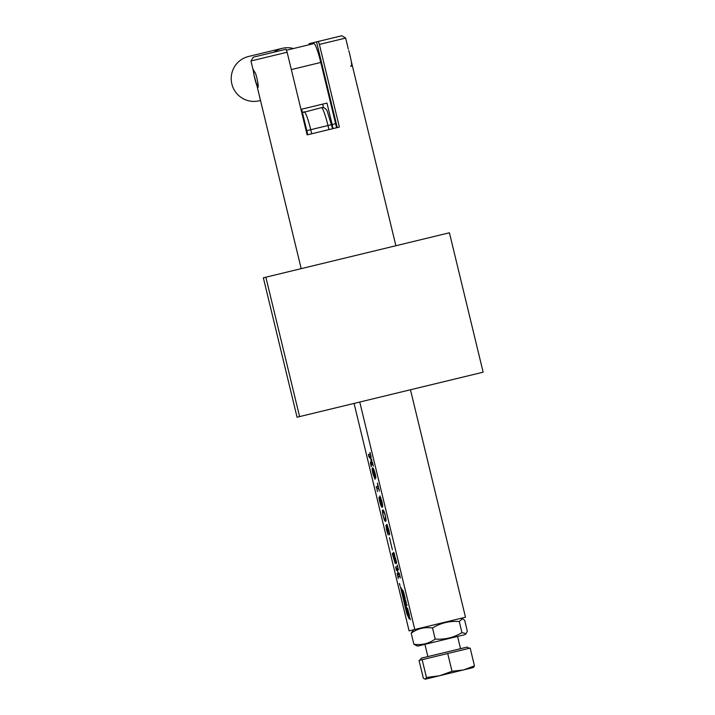 <?xml version="1.0" encoding="UTF-8"?>
<svg xmlns="http://www.w3.org/2000/svg" width="715" height="715" viewBox="0 0 715 715"><rect width="100%" height="100%" fill="white"/><g stroke="black" fill="none" stroke-linecap="round" stroke-linejoin="round"><path stroke-width="1.07" d="M297.065 417.203L263.343 277.804L265.864 277.197L299.594 416.595L297.065 417.203M299.594 416.595L483.143 372.184L449.422 232.786L265.864 277.197M257.784 82.511L257.418 86.426L256.658 84.558L301.194 268.652M250.956 60.981L253.271 57.182L286.036 49.255L287.135 52.231L250.956 60.981L253.646 72.099L253.468 70.097L255.586 73.404M318.282 41.452L341.85 35.75L345.658 38.074L319.391 44.428L318.282 41.452L309.094 43.678L309.22 44.723M319.391 44.428L339.384 127.082L307.137 134.885L287.135 52.231M311.088 44.276L310.846 43.249M316.531 41.872L337.266 127.592M302.445 112.639L321.491 107.652A18.903 2.109 -103.6 0 1 327.979 125.518L331.581 124.651M293.472 48.531A22.782 22.639 76.4 0 0 282.175 48.352L248.507 56.494A22.782 22.639 76.4 0 0 231.857 83.968A22.782 22.639 76.4 0 0 259.214 100.788L260.51 100.475M282.175 48.352A22.782 22.639 76.4 0 0 274.06 52.15M307.736 134.742A19.949 2.225 -103.6 0 0 306.798 130.648L301.614 109.216L326.969 103.085L332.153 124.517L335.603 123.677L320.785 62.446A19.949 2.225 -103.6 0 0 313.939 43.588L286.402 50.247M333.092 128.611A19.949 2.225 -103.6 0 0 332.153 124.517M336.542 127.771A19.949 2.225 -103.6 0 0 335.603 123.677M322.644 104.131L323.493 107.634M399.962 585.129L399.345 583.431L399.935 585.138M399.649 585.129L399.998 585.701L399.765 584.95M409.15 618.94L402.947 592.279L400.436 586.783L406.817 613.881L409.284 618.913M405.173 598.071L403.993 594.692L405.173 598.098M406.656 605.105L405.852 602.441L406.656 605.122M406.755 605.051L407.237 605.033M409.445 615.508L408.453 613.363L408.721 612.523L409.445 615.508M368.484 454.391L370.209 453.971L370.013 452.372L371.21 457.305L370.647 455.795L369.074 456.17L371.925 460.263L371.058 464.223L372.595 463.856L372.399 462.248L373.346 466.144L372.783 464.634L371.067 465.045L371.264 466.654L370.424 463.204L371.264 459.772L368.824 456.599L368.484 454.391M376.179 487.13L377.913 486.236L377.44 483.045L379.388 491.107L378.351 488.059L376.912 488.408L377.475 491.571L376.483 486.584M382.865 510.081C383.303 509.5 384.107 511.261 385.287 515.363C386.136 519.617 386.225 521.584 385.573 521.262C385.126 521.807 384.312 520.011 383.142 515.881C382.302 511.699 382.212 509.759 382.865 510.081M389.541 537.644L392.41 549.88L389.452 537.662M395.726 566.968L397.442 566.557L397.245 564.948L398.443 569.891L397.889 568.371L397.022 568.577L398.532 574.824L399.399 574.61L399.202 573.01L400.391 577.952L399.837 576.433L398.112 576.853L398.309 578.453L397.111 573.51L397.674 575.03L398.443 574.842L396.932 568.604L396.164 568.791L396.36 570.391L395.726 566.968M410.464 389.773L465.492 617.233L414.789 629.504L409.096 630.88L354.068 403.412M414.789 629.504L359.761 402.036M394.421 553.803L395.207 563.518L392.267 553.633L392.678 553.124L394.805 561.963L393.634 552.337L396.682 562.473L396.289 563.527L393.911 552.606M387.262 528.635L386.815 524.265L388.808 529.949L389.586 534.874L387.298 526.347L388.004 531.406L386.466 527.375L388.182 534.945L386.627 530.289L385.921 525.302L387.378 528.608M381.703 505.13L380.362 500.983L379.826 495.96L381.81 500.992C382.766 505.425 382.918 507.498 382.275 507.194C381.756 507.838 380.818 505.666 379.459 500.688L378.914 497.274L379.594 500.84C380.666 504.567 381.372 505.997 381.703 505.13L381.89 505.085C382.355 505.326 382.302 503.959 381.712 500.992L380.255 497.774L380.505 501.054L381.89 505.085L382.543 504.665M374.186 470.399L373.105 470.059L374.49 474.313L375 479.238L372.998 473.974C372.086 469.71 371.943 467.717 372.569 467.985C373.087 467.413 374.025 469.549 375.375 474.385L375.947 477.906L375.295 474.456C374.231 470.908 373.498 469.442 373.105 470.059L372.998 473.974M410.455 619.673L408.944 615.347L410.455 619.673M408.417 611.468L407.237 608.09L408.417 611.495M406.308 602.53L404.788 598.205L406.308 602.53M404.225 594.156L402.867 590.224L404.225 594.102M398.335 576.799L397.898 574.976M396.387 568.738L395.949 566.915M395.35 563.107L394.868 561.945M393.036 554.625L392.267 553.633M396.512 562.785L396.557 562.106M387.271 526.356L387.11 524.56M389.586 533.882L389.103 533.703M389.514 533.605L389.389 532.452M387.789 526.258L387.298 526.347M388.138 534.034L387.879 533.274M386.44 527.393L386.243 525.641M385.76 521.137L384.456 518.867M384.384 512.315L383.365 512.163C382.793 511.717 382.74 512.95 383.222 515.855L383.142 515.881M382.954 512.655L383.088 510.099M383.222 515.855C384.134 518.652 384.742 519.76 385.063 519.179L385.886 518.545M385.287 515.363L385.197 515.381C384.286 512.575 383.678 511.502 383.365 512.163M385.063 519.179C385.626 519.582 385.671 518.312 385.197 515.381M380.148 497.872L380.085 496.076M382.454 507.078L381.175 504.996M380.854 497.694L380.255 497.774M377.073 488.363L376.591 487.031M375.178 479.023L374.401 477.397M372.694 470.247L372.792 468.012M373.096 473.974L374.544 477.414L375.089 477.173M374.419 474L372.846 470.121M374.544 477.414L374.303 474.027M371.291 464.991L371.103 464.214M371.031 463.919L370.424 463.204M370.835 463.106L371.264 459.772M371.666 459.674L371.21 459.548M371.612 459.45L370.593 458.181M369.146 456.152L368.708 454.338M409.016 614.301L408.453 613.363M408.855 613.238L408.319 612.791M408.712 613.309L408.953 614.31M407.434 608.706L408.22 610.851L407.693 608.679M404.19 595.309L404.976 597.454L404.458 595.273M409.069 617.608L402.956 592.807L400.945 588.937L406.906 613.586L409.195 618.162M400.901 587.56L401.079 588.374M402.304 590.206L401.267 588.365M403.26 595.229L403.332 597.4L402.286 593.504L405.244 603.487L404.332 601.967L406.397 610.521L407.523 612.648L403.26 595.229M406.495 609.162L407.139 611.057M405.119 603.46L405.754 605.355M403.635 597.329L404.091 599.179M403.68 596.766L403.743 597.213M417.524 646.128L464.973 634.643L466.028 633.642L461.953 632.596C453.748 637.619 444.837 639.773 435.203 639.058C428.803 643.652 421.698 645.377 413.869 644.224L417.524 646.128M413.574 629.799L411.188 633.159C417.587 628.565 424.701 626.841 432.53 627.993L435.203 639.058M432.53 627.993C440.726 622.971 449.637 620.808 459.271 621.523L462.417 618.725L464.678 620.218L467.351 631.282L466.028 633.642M459.271 621.523L461.953 632.596M411.188 633.159L413.869 644.224M468.843 648.103L467.163 647.075L421.26 658.184L420.232 659.865M420.089 660.195L422.154 659.695L426.462 677.48L425.228 679.214L423.352 678.231L419.044 660.446L420.5 659.641M422.154 659.695L470.166 648.076L474.465 665.862L463.57 669.937L452.014 671.296L439.564 675.747L426.462 677.48M447.715 653.51L452.014 671.296M469.12 648.335L468.504 648.022M473.241 667.596L474.465 665.862M425.228 679.214L473.527 667.47M328.971 129.603L327.979 125.518L310.739 129.692L311.731 133.776M302.472 112.755A4.201 4.174 76.4 0 1 304.25 111.817A18.903 2.109 76.4 0 1 310.739 129.692L306.145 130.8M291.336 69.578L320.785 62.446M253.405 70.973A9.447 1.055 -103.6 0 0 256.068 83.137A9.447 1.055 -103.6 0 0 256.873 85.46M257.534 86.89A9.447 1.055 -103.6 0 0 257.999 83.816A9.447 1.055 -103.6 0 0 255.523 73.207M253.36 69.632A9.447 1.055 -103.6 0 0 253.36 70.285M345.658 38.074L348.321 49.112M351.378 61.731L395.896 245.737M321.491 107.652C323.672 107.17 325.548 108.224 327.113 110.807L332.591 128.727M461.023 618.314L462.417 618.725M424.916 644.331L427.883 656.576M457.573 636.43L460.54 648.684M256.899 85.577L254.165 75.736L253.316 69.462M350.547 66.048C352.432 67.424 351.852 62.268 348.813 50.568M322.76 70.615L323.448 70.445M318.613 54.331L319.498 54.126"/></g></svg>
